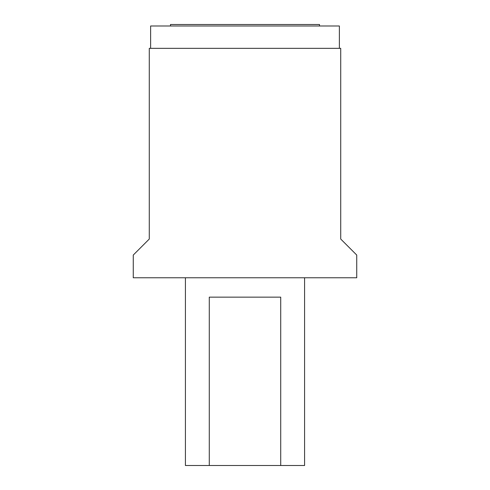 <?xml version="1.0" encoding="UTF-8"?>
<svg xmlns="http://www.w3.org/2000/svg" width="490" height="490" viewBox="0 0 490 490"><rect width="100%" height="100%" fill="white"/><g stroke="black" fill="none" stroke-linecap="round" stroke-linejoin="round"><path stroke-width="0.73" d="M304.584 277.775L304.584 465.5L280.721 465.5L280.721 297.148L209.279 297.148L209.279 465.5L185.416 465.5L185.416 277.775M280.721 465.5L209.279 465.5M133.262 277.775L356.738 277.775L356.738 255.057L340.721 239.04L340.721 48.339L149.279 48.339L149.279 239.04L133.262 255.057L133.262 277.775M339.38 48.339L339.38 25.988L150.62 25.988L150.62 48.339M170.508 25.988L170.508 24.5L319.492 24.5L319.492 25.988"/></g></svg>
